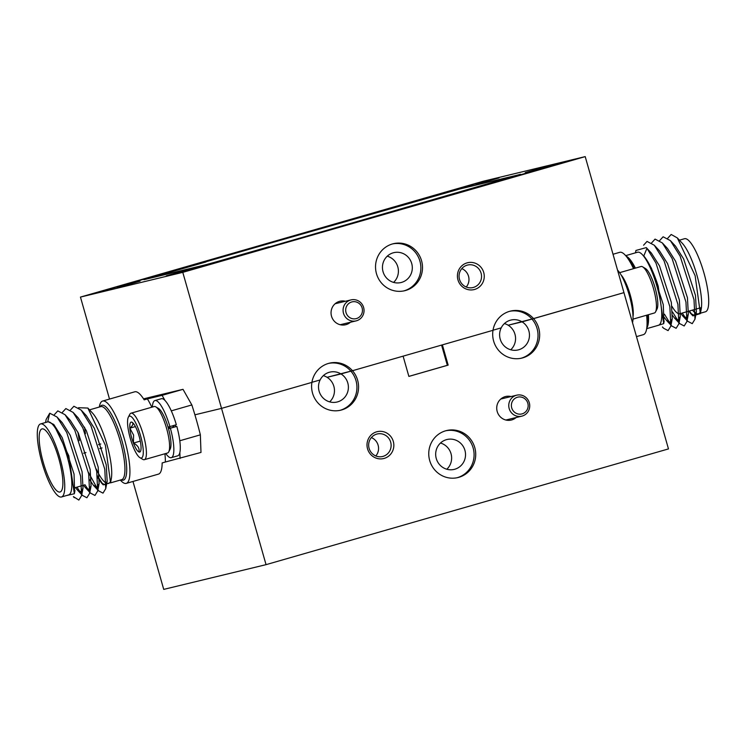 <?xml version="1.0" encoding="UTF-8"?>
<svg xmlns="http://www.w3.org/2000/svg" width="746" height="746" viewBox="0 0 746 746"><rect width="100%" height="100%" fill="white"/><g stroke="black" fill="none" stroke-linecap="round" stroke-linejoin="round"><path stroke-width="1.12" d="M517.127 397.329A8.635 8.374 76.4 0 0 511.793 408.137A8.635 8.374 76.4 0 0 522.387 413.778A8.635 8.374 76.4 0 0 527.73 402.961A8.635 8.374 76.4 0 0 517.127 397.329M522.536 415.951A10.789 10.472 -103.6 0 1 509.173 408.528A10.789 10.472 -103.6 0 1 516.717 395.184A10.789 10.472 -103.6 0 1 529.324 402.831A10.789 10.472 -103.6 0 1 522.536 415.951M632.515 322.682A29.7 7.236 -106 0 0 629.307 295.36A29.7 7.236 -106 0 0 617.539 270.117M621.017 274.845A24.18 5.893 74 0 1 630.258 295.034A24.18 5.893 74 0 1 633.018 316.556M642.66 266.854L645.411 268.495A21.755 5.297 74 0 1 655.109 287.853A21.755 5.297 74 0 1 657.058 308.975L655.594 311.828A24.18 5.893 -106 0 0 653.431 288.366A24.18 5.893 -106 0 0 642.66 266.854A24.18 5.893 -106 0 0 641.019 266.518L619.628 272.663M632.99 319.139L654.382 312.984A24.18 5.893 -106 0 0 655.594 311.828M636.487 336.632L643.397 334.646A42.83 10.435 -106 0 0 646.829 327.625A42.83 10.435 -106 0 0 646.614 315.222M646.689 328.669L658.522 325.265A37.99 9.26 -106 0 0 657.021 286.576A37.99 9.26 -106 0 0 637.513 252.241L625.68 255.645M656.489 325.853L663.698 323.652L658.205 286.25C653.822 272.439 649.02 262.331 643.789 255.915L646.95 248.353L646.278 247.597L635.928 250.46L635.48 252.829M692.484 310.112A37.99 9.26 -106 0 0 698.396 313.796A37.99 9.26 -106 0 0 700.69 311.073M700.363 313.59L701.221 309.049A37.99 9.26 -106 0 0 696.904 275.106A37.99 9.26 -106 0 0 682.31 243.299L677.34 237.927L695.123 275.684L700.363 313.59L692.894 315.875L689.351 311.007M679.429 240.184L684.474 238.729A37.99 9.26 74 0 1 703.982 273.073A37.99 9.26 74 0 1 705.483 311.763L700.438 313.208M700.774 309.459A37.99 9.26 74 0 1 699.562 308.07M688.838 311.157L690.628 313.432L694.2 315.316L696.391 311.772L695.477 295.388L683.644 258.946L675.522 246.152L670.384 240.613L663.119 236.79L659.706 240.529M680.79 313.469L682.581 315.745L686.152 317.628L688.334 314.094L687.43 297.701L675.596 261.259L667.474 248.465L662.336 242.926L655.072 239.102L651.659 242.842M672.556 315.511L674.533 318.057L678.105 319.941L680.287 316.407L679.373 300.013L667.549 263.58L659.427 250.777L654.289 245.238L647.024 241.415L643.584 245.21M664.099 317.199L666.486 320.37L670.057 322.253L672.239 318.719L671.325 302.335L659.501 265.893L651.379 253.09L646.278 247.597M663.921 322.169L663.278 304.648L651.445 268.206L643.789 255.915M677.34 237.927L671.176 234.468L667.754 238.207M682.273 313.04L687.719 321.284L692.223 323.661L694.974 319.195L694.013 299.771L680.128 256.139L670.384 240.613M672.5 311.903L679.671 323.596L684.175 325.974L686.926 321.517L685.956 302.083L672.081 258.452L662.336 242.926M664.453 314.215L671.624 325.918L676.128 328.296L678.879 323.829L677.909 304.396L664.033 260.764L654.289 245.238M662.495 326.953L663.576 328.231L668.08 330.609L670.831 326.142L669.861 306.718L655.986 263.086L646.95 248.353M633.531 268.672A42.83 10.435 -106 0 0 626.36 256.447A42.83 10.435 -106 0 0 619.721 252.325L613.025 254.255M680.604 313.367A32.815 7.992 74 0 1 679.904 313.721A32.815 7.992 74 0 1 671.941 306.28M99.311 407.036A42.83 10.435 74 0 1 102.603 401.059A42.83 10.435 74 0 1 124.591 439.758A42.83 10.435 74 0 1 126.279 483.38A42.83 10.435 74 0 1 120.32 480.06M78.572 407.708L87.86 408.062L92.392 412.958A37.99 9.26 74 0 1 106.986 444.775A37.99 9.26 74 0 1 111.303 478.718L110.567 482.625L103.228 484.863L97.381 475.817M110.856 480.499A37.99 9.26 74 0 1 108.487 483.464A37.99 9.26 74 0 1 96.29 469.094M87.86 408.062L105.4 445.287L110.567 482.625M40.517 423.942L47.604 421.91A37.99 9.26 74 0 1 67.112 456.244A37.99 9.26 74 0 1 68.604 494.934L61.526 496.967A37.99 9.26 -106 0 0 60.025 458.277A37.99 9.26 -106 0 0 40.517 423.942A37.99 9.26 -106 0 0 42.018 462.632A37.99 9.26 -106 0 0 61.526 496.967M66.571 495.521L74.348 493.749L68.791 455.787L53.693 424.437L47.772 421.546L49.749 413.2L57.013 417.023L66.758 432.549L80.633 476.181L81.603 495.614L78.852 500.072L73.416 496.622M58.794 458.576A32.815 7.992 -106 0 0 41.953 428.922A32.815 7.992 -106 0 0 43.249 462.334A32.815 7.992 -106 0 0 60.09 491.987A32.815 7.992 -106 0 0 58.794 458.576M126.279 483.38L158.478 474.12A42.83 10.435 -106 0 0 162.152 462.93L165.37 462.007A42.83 10.435 -106 0 0 164.913 453.764M173.408 425.584L173.939 427.094A17.615 4.289 -106 0 0 173.715 426.264A17.615 4.289 -106 0 0 173.51 425.556M175.674 426.675A107.937 26.296 -106 0 0 175.441 425.845A107.937 26.296 -106 0 0 175.217 425.071M165.37 462.007L200.991 452.44L200.357 434.843A107.937 26.296 -106 0 0 196.366 419.83A107.937 26.296 -106 0 0 191.843 404.947L171.282 410.86M53.88 424.642L62.226 437.678L74.05 474.111L74.609 491.875M57.013 417.023L62.151 422.562L70.273 435.356L82.097 471.798L83.011 488.192L80.829 491.726L77.258 489.842L75.467 487.567M54.383 414.627L57.796 410.887L65.061 414.711L70.199 420.25L78.321 433.044L90.154 469.486L91.059 485.87L88.877 489.413L85.305 487.53L83.515 485.254M62.431 412.314L65.844 408.566L73.108 412.398L78.246 417.928L86.368 430.731L98.202 467.173L99.115 483.557L96.924 487.101L93.353 485.217L89.511 479.585M83.888 413.452L86.294 415.615L94.416 428.418L106.249 464.851L107.163 481.245L104.972 484.779L101.4 482.895L97.558 477.263M65.061 414.711L74.805 430.237L88.681 473.869L89.651 493.302L86.9 497.759L82.396 495.381L76.95 487.138M60.855 421.994L60.883 421.303M73.108 412.398L82.853 427.924L96.728 471.556L97.698 490.98L94.947 495.447L90.443 493.069L84.923 484.695M68.902 419.672L68.93 418.991M70.478 409.992L73.901 406.253L81.155 410.076L90.9 425.602L104.785 469.234L105.746 488.667L102.995 493.134L98.491 490.756L88.429 472.386M79.3 440.653L77.92 432.232M49.749 413.2L46.131 419.485L45.562 422.488M85.464 433.706A37.99 9.26 74 0 1 84.578 427.244M191.843 404.947L183.012 389.328L143.558 398.858M151.83 407.213A42.83 10.435 -106 0 0 147.391 398.896L162.087 395.343L165.015 400.527M179.851 452.617L180.066 458.454M200.357 434.843L179.795 440.755M102.603 401.059L134.802 391.799A42.83 10.435 -106 0 1 144.174 399.828L147.391 398.896M162.087 395.343L183.012 389.328M511.066 396.546A12.085 11.722 76.4 0 0 497.2 411.522A12.085 11.722 76.4 0 0 516.139 417.536M393.301 441.408A13.82 13.4 76.4 0 0 376.637 431.822A13.82 13.4 76.4 0 0 367.545 448.812A13.82 13.4 76.4 0 0 384.209 458.398A13.82 13.4 76.4 0 0 393.301 441.408M390.671 442.136A11.572 11.218 76.4 0 0 377.168 433.995A11.572 11.218 76.4 0 0 369.102 448.337A11.572 11.218 76.4 0 0 382.605 456.487A11.572 11.218 76.4 0 0 390.671 442.136M375.825 455.955A11.572 11.218 76.4 0 0 371.387 437.566M464.926 450.332A15.368 14.911 76.4 0 0 446.994 439.515A15.368 14.911 76.4 0 0 436.279 458.576A15.368 14.911 76.4 0 0 454.211 469.393A15.368 14.911 76.4 0 0 464.926 450.332M446.817 469.243A15.368 14.911 76.4 0 0 440.476 443.031M510.749 349.781A15.368 14.911 76.4 0 0 508.166 325.219L522.079 321.862A15.368 14.911 76.4 0 0 501.219 327.858L493.013 330.217L501.219 327.858A15.368 14.911 76.4 0 0 518.144 349.93A15.368 14.911 76.4 0 0 522.079 321.862L533.577 318.626A24.18 23.452 76.4 0 0 510.497 311.091A24.18 23.452 76.4 0 0 493.003 330.301A24.18 23.452 76.4 0 0 493.638 341.081A24.18 23.452 76.4 0 0 521.855 358.099A24.18 23.452 76.4 0 0 538.715 328.109A24.18 23.452 76.4 0 0 533.577 318.626L623.954 292.637L585.209 156.613L182.789 272.355L80.456 297.085L482.886 181.343L585.209 156.613M329.657 401.861A15.368 14.911 76.4 0 0 327.074 377.308L340.997 373.942A15.368 14.911 76.4 0 0 320.127 379.947L311.931 382.306L320.127 379.947A15.368 14.911 76.4 0 0 337.061 402.019A15.368 14.911 76.4 0 0 340.997 373.942L352.485 370.715A24.18 23.452 76.4 0 0 329.406 363.181A24.18 23.452 76.4 0 0 311.912 382.381A24.18 23.452 76.4 0 0 312.546 393.161A24.18 23.452 76.4 0 0 340.763 410.179A24.18 23.452 76.4 0 0 357.623 380.199A24.18 23.452 76.4 0 0 352.485 370.715L403.101 356.15L408.873 376.413L448.15 365.12L442.378 344.857L493.003 330.301L352.485 370.715L327.074 377.308A15.368 14.911 76.4 0 0 323.326 375.648M521.034 358.276A24.18 23.452 76.4 0 0 537.073 328.51A24.18 23.452 76.4 0 0 531.935 319.027L623.954 292.637L668.472 448.915L266.052 564.657L221.534 408.379L194.902 414.813L221.534 408.379L182.789 272.355M339.943 410.365A24.18 23.452 76.4 0 0 355.982 380.591A24.18 23.452 76.4 0 0 350.844 371.107A24.18 23.452 76.4 0 0 328.594 363.395M474.773 447.572A24.18 23.452 76.4 0 0 446.565 430.554A24.18 23.452 76.4 0 0 429.705 460.543A24.18 23.452 76.4 0 0 457.923 477.561A24.18 23.452 76.4 0 0 474.773 447.572M457.102 477.738A24.18 23.452 76.4 0 0 473.141 447.973A24.18 23.452 76.4 0 0 445.744 430.768M266.052 564.657L163.728 589.387L132.975 481.45M311.912 382.381L221.534 408.379L311.912 382.381M408.864 376.385L447.339 365.316L441.576 345.09M447.339 365.316L448.15 365.12M345.379 301.263A12.085 11.722 76.4 0 0 331.522 316.229A12.085 11.722 76.4 0 0 350.452 322.244M483.716 272.458A13.82 13.4 76.4 0 0 467.052 262.881A13.82 13.4 76.4 0 0 457.96 279.871A13.82 13.4 76.4 0 0 474.624 289.448A13.82 13.4 76.4 0 0 483.716 272.458M481.086 273.195A11.572 11.218 76.4 0 0 467.583 265.044A11.572 11.218 76.4 0 0 459.517 279.396A11.572 11.218 76.4 0 0 473.02 287.536A11.572 11.218 76.4 0 0 481.086 273.195M466.241 287.005A11.572 11.218 76.4 0 0 461.802 268.616M411.708 263.487A15.368 14.911 76.4 0 0 393.767 252.67A15.368 14.911 76.4 0 0 383.052 271.73A15.368 14.911 76.4 0 0 400.994 282.548A15.368 14.911 76.4 0 0 411.708 263.487M393.59 282.398A15.368 14.911 76.4 0 0 387.258 256.186M421.555 260.736A24.18 23.452 76.4 0 0 393.338 243.718A24.18 23.452 76.4 0 0 376.478 273.698A24.18 23.452 76.4 0 0 404.696 290.716A24.18 23.452 76.4 0 0 421.555 260.736M403.875 290.903A24.18 23.452 76.4 0 0 419.914 261.128A24.18 23.452 76.4 0 0 392.527 243.923M499.027 177.921L476.135 184.476L499.027 177.921M548.142 166.05L525.249 172.606L548.142 166.05M189.176 269.297L166.283 275.843L189.176 269.297M140.061 281.167L117.169 287.714L140.061 281.167M150.617 277.279L90.117 294.595L150.617 277.279M236.575 256.512L176.065 273.829L236.575 256.512M574.607 159.29L514.106 176.606L574.607 159.29M488.658 180.056L428.148 197.373L488.658 180.056M109.513 399.073L80.456 297.085M520.466 174.256L255.44 250.954L204.964 264.998L143.922 279.694L410.225 202.744L460.702 188.701L520.522 174.461M509.677 311.306A24.18 23.452 76.4 0 1 531.935 319.027L508.166 325.219A15.368 14.911 76.4 0 0 504.408 323.568M155.802 406.868L158.562 408.519A21.755 5.297 74 0 1 169.211 431.486A21.755 5.297 74 0 1 170.209 448.999L168.745 451.852A24.18 5.893 -106 0 0 167.636 432.4A24.18 5.893 -106 0 0 155.802 406.868A24.18 5.893 -106 0 0 154.17 406.533L130.988 413.2A24.18 5.893 74 0 1 144.454 439.068A24.18 5.893 74 0 1 144.351 459.676A24.18 5.893 74 0 1 142.719 459.34L139.959 457.699A21.755 5.297 -106 0 0 141.526 439.45A21.755 5.297 -106 0 0 128.321 417.21A21.755 5.297 -106 0 0 129.319 434.722A21.755 5.297 -106 0 0 139.959 457.699M144.351 459.676L167.533 453.009A24.18 5.893 -106 0 0 168.745 451.852M131.044 435.394A15.582 3.795 -106 0 0 133.422 443.077A15.582 3.795 -106 0 0 138.989 452.001A15.582 3.795 -106 0 0 140.5 451.321A15.582 3.795 -106 0 0 140.985 446.005A15.582 3.795 -106 0 0 137.413 431.095A15.582 3.795 -106 0 0 132.163 422.329A15.582 3.795 -106 0 0 131.846 422.171A15.582 3.795 -106 0 0 129.851 428.167A15.582 3.795 -106 0 0 131.044 435.394M131.846 422.171C133.721 423.43 133.058 425.425 129.851 428.167L133.581 435.067L133.422 443.077C137.796 445.297 139.651 448.271 138.989 452.001M170.144 428.167L169.575 426.675M169.426 428.372L168.838 426.852M168.671 426.889L169.025 428.493M173.212 427.281L172.69 425.798M128.321 417.21L129.785 414.356A24.18 5.893 74 0 1 130.988 413.2M135.399 426.572L129.851 428.167M140.295 441.1L133.422 443.077M168.493 428.708L176.821 426.404L168.475 428.642M170.377 428.251A29.7 7.236 74 0 1 171.319 457.671A29.7 7.236 74 0 1 165.752 453.521M152.38 407.055A29.7 7.236 74 0 1 154.898 400.574A29.7 7.236 74 0 1 169.901 426.591L168.018 427.048M154.898 400.574L161.332 398.728A29.7 7.236 74 0 1 176.345 424.744L169.901 426.591M176.821 426.404A29.7 7.236 74 0 1 177.753 455.815L171.319 457.671M351.45 302.046A8.635 8.374 76.4 0 0 346.107 312.854A8.635 8.374 76.4 0 0 356.709 318.486A8.635 8.374 76.4 0 0 362.043 307.678A8.635 8.374 76.4 0 0 351.45 302.046M356.849 320.668A10.789 10.472 -103.6 0 1 343.486 313.236A10.789 10.472 -103.6 0 1 351.03 299.901A10.789 10.472 -103.6 0 1 363.638 307.538A10.789 10.472 -103.6 0 1 356.849 320.668M212.722 262.844L268.97 246.749L212.722 262.844M397.581 206.782L453.829 190.678L397.581 206.782M149.685 278.072L205.943 261.977L149.685 278.072M460.608 191.545L516.866 175.45L460.608 191.545M256.643 250.591L519.72 174.564L459.508 189.064L177.231 269.772L147.223 278.873L206.166 264.634L256.643 250.609M634.231 268.467A38.951 9.493 -106 0 0 628.636 259.282L626.36 256.447M626.164 256.214A37.99 9.26 74 0 1 635.387 268.131M646.829 327.625L647.258 324.016A38.951 9.493 -106 0 0 647.276 315.026M648.414 314.7A37.99 9.26 74 0 1 646.791 327.932M100.123 406.803A38.951 9.493 74 0 1 121.868 440.504A38.951 9.493 74 0 1 121.132 479.827M110.52 482.876L121.701 479.659A37.99 9.26 -106 0 0 120.199 440.97A37.99 9.26 -106 0 0 100.691 406.635L89.52 409.852M521.78 416.165L505.872 420.017M516.717 395.184L500.808 399.026M663.698 323.652L664.192 321.032M696.391 311.772L694.974 319.195M688.334 314.094L686.926 321.517M680.287 316.407L678.879 323.829M672.239 318.719L670.831 326.142M687.719 321.284L682.581 315.745M679.671 323.596L674.533 318.057M671.624 325.918L666.486 320.37M663.576 328.231L662.448 327.018M692.894 315.875L690.628 313.432M679.904 313.721L700.802 307.716M100.766 443.991L98.5 444.644M103.228 484.863L101.4 482.895M73.397 496.668L74.348 497.694M77.258 489.842L82.396 495.381M85.305 487.53L90.443 493.069M93.353 485.217L98.491 490.756M81.603 495.614L83.011 488.192M89.651 493.302L91.059 485.87M97.698 490.98L99.115 483.557M81.155 410.076L86.294 415.615M105.746 488.667L107.163 481.245M74.348 493.749L74.964 490.504M102.053 447.936L99.768 448.588M85.958 452.561L83.673 453.223M84.233 485.049L74.768 487.772M356.103 320.883L340.195 324.724M351.03 299.901L335.122 303.743"/></g></svg>
